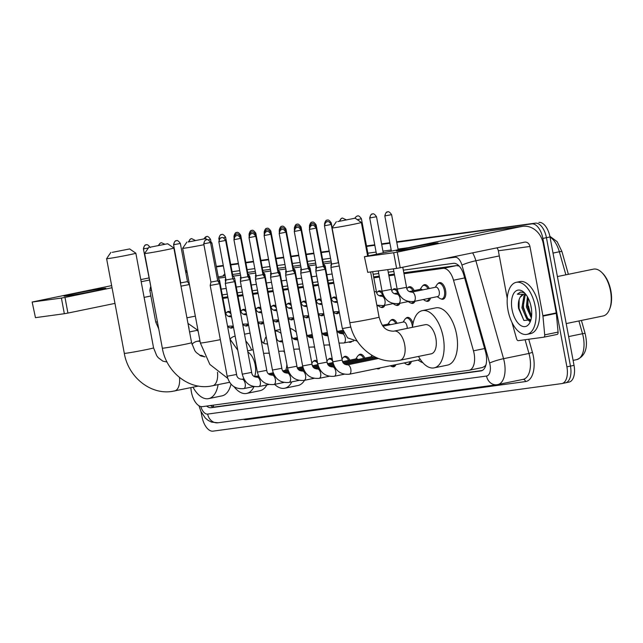 <?xml version="1.0" encoding="UTF-8"?>
<svg xmlns="http://www.w3.org/2000/svg" width="643" height="643" viewBox="0 0 643 643"><rect width="100%" height="100%" fill="white"/><g stroke="black" fill="none" stroke-linecap="round" stroke-linejoin="round"><path stroke-width="0.96" d="M226.714 312.458A8.504 4.388 78.4 0 1 228.281 311.429A8.504 4.388 78.4 0 1 230.652 312.096M241.808 310.4A8.504 4.388 78.4 0 1 243.367 309.371A8.504 4.388 78.4 0 1 245.739 310.039M256.895 308.343A8.504 4.388 78.4 0 1 258.454 307.314A8.504 4.388 78.4 0 1 260.833 307.981M271.981 306.285A8.504 4.388 78.4 0 1 273.54 305.256A8.504 4.388 78.4 0 1 275.919 305.923M287.067 304.227A8.504 4.388 78.4 0 1 288.635 303.199A8.504 4.388 78.4 0 1 291.006 303.866M302.154 302.17A8.504 4.388 78.4 0 1 303.721 301.141A8.504 4.388 78.4 0 1 306.092 301.808M317.248 300.112A8.504 4.388 78.4 0 1 318.807 299.083A8.504 4.388 78.4 0 1 321.187 299.751M332.335 298.055A8.504 4.388 78.4 0 1 333.894 297.026A8.504 4.388 78.4 0 1 336.619 297.974M377.602 291.882A8.504 4.388 78.4 0 1 379.161 290.853A8.504 4.388 78.4 0 1 382.288 292.187M392.688 289.824A8.504 4.388 78.4 0 1 394.247 288.795A8.504 4.388 78.4 0 1 397.374 290.13M407.775 287.767A8.504 4.388 78.4 0 1 409.342 286.738A8.504 4.388 78.4 0 1 414.156 290.588M422.861 285.709A8.504 4.388 78.4 0 1 424.428 284.68A8.504 4.388 78.4 0 1 429.243 288.53M437.955 283.651A8.504 4.388 78.4 0 1 439.515 282.623A8.504 4.388 78.4 0 1 445.583 290.355A8.504 4.388 78.4 0 1 442.939 299.268A8.504 4.388 78.4 0 1 441.098 298.939M390.695 320.495A8.504 4.388 78.4 0 1 392.254 319.467A8.504 4.388 78.4 0 1 397.069 323.325M405.781 318.438A8.504 4.388 78.4 0 1 407.34 317.409A8.504 4.388 78.4 0 1 413.039 323.582M313.254 361.462A8.504 4.388 78.4 0 1 314.813 360.434A8.504 4.388 78.4 0 1 317.192 361.101M328.34 359.405A8.504 4.388 78.4 0 1 329.907 358.376A8.504 4.388 78.4 0 1 332.278 359.043M343.434 357.347A8.504 4.388 78.4 0 1 344.994 356.318A8.504 4.388 78.4 0 1 349.808 360.168M358.521 355.29A8.504 4.388 78.4 0 1 360.08 354.261A8.504 4.388 78.4 0 1 364.894 358.111M190.867 387.633L191.027 389.345A15.938 8.23 -101.6 0 0 191.413 392.085A15.938 8.23 -101.6 0 0 202.513 406.625L468.868 370.304A15.938 8.23 -101.6 0 0 469.149 370.255A15.938 8.23 -101.6 0 0 473.473 350.829L453.516 280.219A15.938 8.23 -101.6 0 0 443.043 268.372L403.997 273.701M485.971 364.822A15.938 8.23 78.4 0 1 484.975 366.108L485.119 366.092A5.313 2.741 -101.6 0 0 485.65 365.907M459.174 266.081L456.442 265.615L403.828 272.793M394.344 274.087L388.742 274.85M379.249 276.144L373.647 276.908M333.701 282.357L328.388 283.081M318.317 284.455L313.294 285.138M303.231 286.513L298.207 287.196M288.144 288.57L283.121 289.254M273.058 290.628L268.035 291.311M257.972 292.686L252.94 293.369M242.877 294.743L237.854 295.426M227.791 296.801L222.767 297.484M484.975 366.108L482.547 367.499L469.149 370.255M394.513 274.995L388.911 275.759M379.418 277.053L373.824 277.816M333.87 283.266L328.557 283.989M318.494 285.363L313.471 286.047M303.4 287.421L298.376 288.104M288.313 289.479L283.29 290.162M273.227 291.536L268.203 292.219M258.14 293.594L253.117 294.277M243.046 295.651L238.023 296.335M227.96 297.709L222.936 298.392M233.417 326.853A8.504 4.388 78.4 0 1 231.705 328.075A8.504 4.388 78.4 0 1 229.864 327.745M248.503 324.795A8.504 4.388 78.4 0 1 246.791 326.017A8.504 4.388 78.4 0 1 244.951 325.688M263.59 322.738A8.504 4.388 78.4 0 1 261.886 323.959A8.504 4.388 78.4 0 1 260.037 323.63M278.676 320.68A8.504 4.388 78.4 0 1 276.972 321.902A8.504 4.388 78.4 0 1 275.132 321.572M293.771 318.623A8.504 4.388 78.4 0 1 292.059 319.844A8.504 4.388 78.4 0 1 290.218 319.515M308.857 316.565A8.504 4.388 78.4 0 1 307.145 317.787A8.504 4.388 78.4 0 1 305.304 317.457M323.943 314.507A8.504 4.388 78.4 0 1 322.239 315.729A8.504 4.388 78.4 0 1 320.391 315.4M339.263 312.088A8.504 4.388 78.4 0 1 337.326 313.671A8.504 4.388 78.4 0 1 335.485 313.342M384.811 305.345A8.504 4.388 78.4 0 1 382.593 307.499A8.504 4.388 78.4 0 1 380.744 307.169M399.898 303.287A8.504 4.388 78.4 0 1 397.679 305.441A8.504 4.388 78.4 0 1 395.839 305.112M414.984 301.229A8.504 4.388 78.4 0 1 412.766 303.383A8.504 4.388 78.4 0 1 410.925 303.054M430.448 298.047A8.504 4.388 78.4 0 1 427.852 301.326A8.504 4.388 78.4 0 1 426.012 300.996M351.922 341.329A8.504 4.388 78.4 0 1 350.419 342.293A8.504 4.388 78.4 0 1 348.651 342.004M380.101 367.892A8.504 4.388 78.4 0 1 378.598 368.857A8.504 4.388 78.4 0 1 376.838 368.568M395.903 364.637A8.504 4.388 78.4 0 1 393.685 366.799A8.504 4.388 78.4 0 1 391.844 366.47M411.375 361.454A8.504 4.388 78.4 0 1 408.771 364.742A8.504 4.388 78.4 0 1 406.931 364.412M422.805 362.66A8.504 4.388 78.4 0 1 422.017 362.355M206.628 406.071A15.938 8.23 -101.6 0 0 211.217 407.702L480.843 370.939A15.938 8.23 -101.6 0 0 481.125 370.89A15.938 8.23 -101.6 0 0 485.449 351.456L463.884 275.18A15.938 8.23 -101.6 0 0 453.419 263.333L403.338 270.164M482.226 370.497L214.786 406.971A15.938 8.23 78.4 0 1 210.454 405.548M396.771 242.29L531.769 223.885A15.938 8.23 78.4 0 1 542.869 238.424L566.901 366.831A15.938 8.23 78.4 0 1 561.942 383.558A15.938 8.23 78.4 0 1 561.66 383.606L213.05 431.148A15.938 8.23 78.4 0 1 201.95 416.6L201.034 411.721M185.53 271.097L186.872 270.92M216.386 266.893L223.37 265.937M230.797 264.924L238.457 263.879M245.883 262.866L253.543 261.822M260.97 260.809L268.629 259.764M276.064 258.751L283.724 257.706M291.15 256.694L298.81 255.649M306.237 254.636L313.897 253.591M321.323 252.578L329.272 251.501M366.59 246.406L374.829 245.288M381.677 244.348L389.915 243.231M186.157 270.807A15.938 8.23 78.4 0 1 186.438 270.735A15.938 8.23 78.4 0 1 186.719 270.687L186.438 270.735A15.938 8.23 78.4 0 1 186.719 270.687L186.438 270.735M531.769 223.885L396.723 242.049L535.33 223.153A15.938 8.23 78.4 0 1 546.437 237.693L570.462 366.1A15.938 8.23 78.4 0 1 565.51 382.818A15.938 8.23 78.4 0 1 565.221 382.866M216.345 266.652L223.322 265.696L216.345 266.652M230.749 264.683L238.408 263.638L230.749 264.683M245.843 262.625L253.503 261.58L245.843 262.625M260.929 260.568L268.589 259.523L260.929 260.568M276.016 258.51L283.676 257.465L276.016 258.51M291.102 256.453L298.762 255.408L291.102 256.453M306.197 254.395L313.848 253.35L306.197 254.395M321.283 252.337L329.232 251.252L321.283 252.337M366.55 246.165L374.781 245.047L366.55 246.165M381.637 244.107L389.875 242.99L381.637 244.107M393.846 271.459L388.243 272.222M378.759 273.516L373.157 274.28M333.211 279.729L327.898 280.452M317.827 281.827L312.803 282.51M302.74 283.885L297.717 284.568M287.654 285.942L282.631 286.625M272.568 288L267.544 288.683M257.473 290.057L252.45 290.74M242.387 292.115L237.363 292.798M227.3 294.173L222.277 294.856M528.538 306.156A21.251 10.979 -101.6 0 0 531.632 315.753M396.675 241.808L535.33 223.153A15.938 8.23 78.4 0 1 546.437 237.693L570.462 366.1A15.938 8.23 78.4 0 1 565.51 382.818L561.942 383.558M538.898 222.414A15.938 8.23 78.4 0 1 549.998 236.962L574.03 365.361A15.938 8.23 78.4 0 1 569.071 382.087L565.51 382.818M216.297 266.411L223.274 265.455M230.708 264.442L238.368 263.397M245.795 262.384L253.455 261.339M260.881 260.327L268.541 259.282M275.968 258.269L283.627 257.224M291.062 256.211L298.722 255.167M306.148 254.154L313.808 253.109M321.235 252.096L329.184 251.011M366.502 245.923L374.74 244.806M381.588 243.866L389.827 242.749M67.105 295.884A21.251 0.635 169.4 0 1 64.075 296.15A21.251 0.635 169.4 0 1 78.695 292.766A21.251 0.635 169.4 0 1 102.751 288.546A21.251 0.635 169.4 0 1 105.798 288.345A21.251 0.635 169.4 0 1 90.124 291.874A21.251 0.635 169.4 0 1 67.105 295.884M148.838 277.961L140.785 279.617M111.641 285.621L32.15 302.025L35.461 317.658L32.15 302.025M61.407 298.063L64.991 297.42L67.925 313.077L64.332 313.72L61.407 298.063L32.536 302.001M187.129 272.27L185.803 272.544M149.24 280.075L141.187 281.73M112.043 287.734L64.991 297.42M64.332 313.72L35.461 317.658M67.925 313.077L114.968 303.392M144.112 297.387L150.864 295.997M112.228 252.361L129.637 248.945L112.228 252.361M135.834 253.181A14.877 0.442 169.4 0 1 135.842 253.189A14.877 0.442 169.4 0 1 125.224 255.617A14.877 0.442 169.4 0 1 108.747 258.494A14.877 0.442 169.4 0 1 106.601 258.663A14.877 0.442 169.4 0 1 106.601 258.655L124.316 353.353A14.877 0.442 -10.6 0 0 126.462 353.184A14.877 0.442 -10.6 0 0 142.939 350.298A14.877 0.442 -10.6 0 0 153.564 347.879L135.842 253.189L129.637 248.945M218.098 384.675A29.216 15.094 78.4 0 1 208.613 398.628A29.216 15.094 78.4 0 1 192.996 387.199M231.014 384.152A29.216 15.094 78.4 0 1 221.98 395.871L208.613 398.628M204.161 356.817A14.877 7.684 -101.6 0 0 199.812 355.418M191.96 344.343A29.216 15.094 78.4 0 1 196.83 341.385A29.216 15.094 78.4 0 1 200.061 341.385M150.245 247.177L167.662 243.761L150.245 247.177M173.851 247.997A14.877 0.442 169.4 0 1 173.859 248.005A14.877 0.442 169.4 0 1 163.242 250.432A14.877 0.442 169.4 0 1 146.765 253.31A14.877 0.442 169.4 0 1 144.619 253.479A14.877 0.442 169.4 0 1 144.627 253.463L162.341 348.168A14.877 0.442 -10.6 0 0 164.487 348A14.877 0.442 -10.6 0 0 180.964 345.114A14.877 0.442 -10.6 0 0 191.582 342.695L173.859 248.005L167.662 243.761M254.001 386.628A29.216 15.094 78.4 0 1 246.639 393.444A29.216 15.094 78.4 0 1 234.148 386.821M266.837 384.916A29.216 15.094 78.4 0 1 260.005 390.687L246.639 393.444M229.977 339.158A29.216 15.094 78.4 0 1 234.856 336.201A29.216 15.094 78.4 0 1 235.153 336.144L234.856 336.201M245.795 341.007A29.216 15.094 78.4 0 1 251.678 350.025M244.525 334.215L248.222 333.452A29.216 15.094 78.4 0 1 250.095 333.291M188.262 241.993L205.68 238.569L188.262 241.993M210.293 241.728L211.877 242.813A14.877 0.442 169.4 0 1 211.885 242.821A14.877 0.442 169.4 0 1 210.671 243.231M203.919 244.718A14.877 0.442 169.4 0 1 184.79 248.126A14.877 0.442 169.4 0 1 182.644 248.294A14.877 0.442 169.4 0 1 182.644 248.278L200.359 342.976A14.877 0.442 -10.6 0 0 202.505 342.815A14.877 0.442 -10.6 0 0 220.34 339.665M285.741 370.215A14.877 7.684 -101.6 0 0 286.85 364.356M291.809 381.878A29.216 15.094 78.4 0 1 284.656 388.251A29.216 15.094 78.4 0 1 274.617 384.369M304.533 380.302A29.216 15.094 78.4 0 1 298.022 385.503L284.656 388.251M284.728 352.999A14.877 7.684 -101.6 0 0 283.86 351.15M263.718 343.282A29.216 15.094 78.4 0 1 266.178 336.538M275.14 330.88A29.216 15.094 78.4 0 1 281.047 333.323M290.154 328.42A29.216 15.094 78.4 0 1 296.302 332.182M337.736 221.61L355.145 218.186L337.736 221.61M355.145 218.186L361.342 222.43A14.877 0.442 169.4 0 1 361.35 222.438A14.877 0.442 169.4 0 1 350.732 224.865A14.877 0.442 169.4 0 1 334.256 227.743A14.877 0.442 169.4 0 1 332.109 227.911A14.877 0.442 169.4 0 1 332.109 227.895L349.824 322.593A14.877 0.442 -10.6 0 0 351.97 322.432A14.877 0.442 -10.6 0 0 368.447 319.547A14.877 0.442 -10.6 0 0 379.073 317.128L370.617 271.949M399.777 360.289A14.877 7.684 -101.6 0 0 400.042 360.241L431.228 353.819A14.877 7.684 -101.6 0 0 435.858 338.21A14.877 7.684 -101.6 0 0 425.232 324.683L394.046 331.105A14.877 7.684 -101.6 0 0 393.91 331.137M412.509 327.303A29.216 15.094 78.4 0 1 422.338 310.633A29.216 15.094 78.4 0 1 443.212 337.213A29.216 15.094 78.4 0 1 434.121 367.868A29.216 15.094 78.4 0 1 418.505 356.439M422.338 310.633L435.705 307.884A29.216 15.094 78.4 0 1 456.578 334.456A29.216 15.094 78.4 0 1 447.488 365.12L434.121 367.868M236.584 374.467L227.18 376.227L210.197 285.452L219.593 283.692L236.584 374.467C236.881 377.377 238.617 378.976 241.784 379.266A4.782 2.468 78.4 0 1 245.2 383.614A4.782 2.468 78.4 0 1 243.777 388.613A4.782 2.468 78.4 0 1 243.713 388.629A4.782 2.468 78.4 0 1 243.625 388.645M203.743 243.769C205.165 237.998 207.054 240.265 206.403 239.759L206.668 239.71A3.456 2.958 -97.8 0 0 206.507 239.743A3.456 2.958 82.2 0 0 204.241 243.729L203.743 243.769L210.912 282.076L217.704 280.806L219.593 283.692M312.313 365.28A4.782 2.468 78.4 0 1 312.82 365.69M311.831 363.174L312.385 362.355A7.965 4.115 78.4 0 1 314.033 361.141A7.965 4.115 78.4 0 1 317.57 363.11M251.67 372.41L242.266 374.17L225.283 283.394L234.679 281.634L251.67 372.41C251.968 375.319 253.704 376.919 256.87 377.208A4.782 2.468 78.4 0 1 260.286 381.556A4.782 2.468 78.4 0 1 258.864 386.556A4.782 2.468 78.4 0 1 258.799 386.572A4.782 2.468 78.4 0 1 258.711 386.588M225.597 281.915L225.259 280.091L232.79 278.749L234.679 281.634M327.408 363.223A4.782 2.468 78.4 0 1 327.906 363.633M326.925 361.117L327.472 360.297A7.965 4.115 78.4 0 1 329.12 359.083A7.965 4.115 78.4 0 1 332.656 361.053M266.757 370.352L257.361 372.112L240.369 281.337L249.773 279.576L266.757 370.352C267.054 373.261 268.79 374.861 271.957 375.15A4.782 2.468 78.4 0 1 275.373 379.499A4.782 2.468 78.4 0 1 273.958 384.498A4.782 2.468 78.4 0 1 273.886 384.514A4.782 2.468 78.4 0 1 273.805 384.53M233.923 239.654C235.338 233.883 237.227 236.15 236.584 235.643L236.849 235.595A3.456 2.958 -97.8 0 0 236.68 235.627A3.456 2.958 82.2 0 0 234.422 239.614L233.923 239.654L241.093 277.961L247.876 276.691L249.773 279.576M342.494 361.165A4.782 2.468 78.4 0 1 342.992 361.575M342.012 359.059L342.558 358.239A7.965 4.115 78.4 0 1 344.206 357.026A7.965 4.115 78.4 0 1 348.619 360.418M281.843 368.294L272.447 370.055L255.456 279.279L264.86 277.519L281.843 368.294C282.148 371.204 283.876 372.803 287.043 373.093A4.782 2.468 78.4 0 1 290.459 377.441A4.782 2.468 78.4 0 1 289.045 382.44A4.782 2.468 78.4 0 1 288.972 382.456A4.782 2.468 78.4 0 1 288.892 382.472M249.01 237.597C250.432 231.826 252.313 234.092 251.67 233.586L251.935 233.538A3.456 2.958 -97.8 0 0 251.767 233.57A3.456 2.958 82.2 0 0 249.508 237.556L249.01 237.597L256.179 275.903L262.971 274.633L264.86 277.519M342.679 361.639L356.375 358.818A4.782 2.468 78.4 0 1 358.079 359.517M355.796 358.939L357.645 356.182A7.965 4.115 78.4 0 1 359.3 354.968A7.965 4.115 78.4 0 1 363.705 358.36M378.237 368.278A7.965 4.115 78.4 0 1 377.602 368.519A7.965 4.115 78.4 0 1 376.919 368.552M277.696 276.008L279.946 275.469L278.057 272.576L271.266 273.846L270.55 277.221L277.696 276.008M343.177 362.588L371.461 356.761A4.782 2.468 78.4 0 1 373.173 357.46M394.529 364.927A7.965 4.115 78.4 0 1 392.688 366.462A7.965 4.115 78.4 0 1 390.687 365.988L390.365 365.779M312.024 364.179L302.62 365.939L285.637 275.164L295.033 273.404L312.024 364.179C312.321 367.089 314.057 368.688 317.224 368.978A4.782 2.468 78.4 0 1 320.64 373.326A4.782 2.468 78.4 0 1 319.217 378.325A4.782 2.468 78.4 0 1 319.153 378.341A4.782 2.468 78.4 0 1 319.065 378.357M279.183 233.481C280.605 227.71 282.494 229.977 281.843 229.471L282.116 229.422A3.456 2.958 -97.8 0 0 281.947 229.455A3.456 2.958 82.2 0 0 279.681 233.441L279.183 233.481L286.352 271.788L293.144 270.518L295.033 273.404M410.097 361.72A7.965 4.115 78.4 0 1 407.775 364.404A7.965 4.115 78.4 0 1 405.781 363.93L404.222 362.925M327.11 362.122L317.714 363.882L300.723 273.106L310.127 271.346L327.11 362.122C327.408 365.031 329.144 366.631 332.31 366.92A4.782 2.468 78.4 0 1 335.726 371.268A4.782 2.468 78.4 0 1 334.304 376.268A4.782 2.468 78.4 0 1 334.239 376.284A4.782 2.468 78.4 0 1 334.151 376.3M294.277 231.424C295.692 225.653 297.58 227.919 296.937 227.413L297.203 227.365A3.456 2.958 -97.8 0 0 297.034 227.397A3.456 2.958 82.2 0 0 294.775 231.384L294.277 231.424L301.446 269.73L308.23 268.461L310.127 271.346M419.887 358.778A4.782 2.468 78.4 0 1 418.657 359.959L349.326 374.226A4.782 2.468 78.4 0 1 349.245 374.242M422.564 362.387A7.965 4.115 78.4 0 1 420.868 361.872L418.079 360.072M332.801 361.824L315.809 271.049L325.213 269.288L342.197 360.064C342.502 362.974 344.23 364.573 347.397 364.862A4.782 2.468 78.4 0 1 350.813 369.211A4.782 2.468 78.4 0 1 349.398 374.21A4.782 2.468 78.4 0 1 349.326 374.226C340.726 374.925 335.22 370.794 332.801 361.824L342.197 360.064M309.363 229.366C310.786 223.595 312.667 225.862 312.024 225.355L312.289 225.307A3.456 2.958 -97.8 0 0 312.12 225.339A3.456 2.958 82.2 0 0 309.862 229.326L309.363 229.366L316.533 267.673L323.325 266.403L325.213 269.288M248.905 278.258L249.773 278.009L261.211 339.126C261.508 342.036 263.244 343.635 266.411 343.933A4.782 2.468 78.4 0 1 267.609 344.214M247.603 275.212L249.773 278.009M240.932 277.133L240.707 279.753M263.992 276.201L264.86 275.951L276.297 337.069C276.603 339.978 278.331 341.578 281.497 341.875A4.782 2.468 78.4 0 1 282.703 342.156M262.69 273.154L264.86 275.951M255.617 278.54L255.793 277.696M279.078 274.143L279.946 273.894L291.392 335.011C291.689 337.921 293.417 339.52 296.592 339.817A4.782 2.468 78.4 0 1 297.789 340.099M350.049 341.714A7.965 4.115 78.4 0 1 349.422 341.955A7.965 4.115 78.4 0 1 348.739 341.988M277.776 271.097L279.946 273.894M270.703 276.482L270.888 275.638M294.164 272.085L295.041 271.836L306.478 332.953C306.775 335.863 308.511 337.462 311.678 337.76A4.782 2.468 78.4 0 1 312.876 338.041M292.87 269.039L295.041 271.836M285.797 274.424L285.974 273.58M309.259 270.028L310.127 269.779L321.564 330.896C321.862 333.805 323.598 335.405 326.765 335.702A4.782 2.468 78.4 0 1 327.962 335.984M307.957 266.982L310.127 269.779M300.884 272.367L301.061 271.523M324.345 267.97L325.213 267.721L336.651 328.838C336.948 331.748 338.684 333.347 341.851 333.645A4.782 2.468 78.4 0 1 345.267 337.993A4.782 2.468 78.4 0 1 343.852 342.992A4.782 2.468 78.4 0 1 343.78 343.008A4.782 2.468 78.4 0 1 343.7 343.024M323.043 264.924L325.213 267.721M382.44 325.286L388.549 324.032A4.782 2.468 78.4 0 1 390.253 324.723M316.38 266.845L316.147 269.465M387.97 324.144L389.819 321.396A7.965 4.115 78.4 0 1 391.466 320.174A7.965 4.115 78.4 0 1 395.879 323.566M383.124 326.194L403.635 321.974A4.782 2.468 78.4 0 1 407.051 326.322A4.782 2.468 78.4 0 1 407.188 328.396M350.861 327.03L342.341 328.541L330.904 267.424L339.231 265.953M403.057 322.087L404.905 319.338A7.965 4.115 78.4 0 1 406.561 318.116A7.965 4.115 78.4 0 1 412.251 325.366A7.965 4.115 78.4 0 1 412.485 327.311M324.45 225.733C325.872 219.962 327.761 222.229 327.11 221.722L327.383 221.674A3.456 2.958 -97.8 0 0 327.215 221.706A3.456 2.958 82.2 0 0 324.948 225.693L324.45 225.733L331.619 264.048L338.411 262.77L338.716 263.244M157.406 321.813L155.735 322.014L149.819 290.379L151.491 290.178M143.397 248.849C144.812 243.078 146.7 245.345 146.057 244.838L146.323 244.79A3.456 2.958 -97.8 0 0 146.154 244.822A3.456 2.958 82.2 0 0 143.895 248.809L143.397 248.849L150.888 286.987M181.004 286.167L189.396 284.511L187.499 281.618L180.715 282.888L180.538 283.692M232.549 326.202A7.965 4.115 78.4 0 1 230.708 327.737A7.965 4.115 78.4 0 1 228.707 327.271L227.614 326.564M225.854 313.334A7.965 4.115 78.4 0 1 227.493 312.128A7.965 4.115 78.4 0 1 231.03 314.106M248.319 323.823A4.782 2.468 78.4 0 1 247.772 324.12A4.782 2.468 78.4 0 1 247.708 324.136A4.782 2.468 78.4 0 1 247.619 324.144A7.965 4.115 78.4 0 1 245.795 325.679A7.965 4.115 78.4 0 1 243.801 325.213L242.708 324.506M240.948 311.276A7.965 4.115 78.4 0 1 242.58 310.071A7.965 4.115 78.4 0 1 246.116 312.048M218.95 280.581L219.568 280.388L225.492 312.024C225.789 314.933 227.518 316.533 230.692 316.822A4.782 2.468 78.4 0 1 231.56 316.927M262.73 322.087A7.965 4.115 78.4 0 1 260.881 323.622A7.965 4.115 78.4 0 1 258.888 323.156L258.132 322.665M256.035 309.219A7.965 4.115 78.4 0 1 257.674 308.013A7.965 4.115 78.4 0 1 261.211 309.99M232.822 278.797L234.655 278.331L240.578 309.966C240.876 312.876 242.612 314.475 245.779 314.765A4.782 2.468 78.4 0 1 246.647 314.869M278.499 319.708A4.782 2.468 78.4 0 1 277.953 320.005A4.782 2.468 78.4 0 1 277.88 320.021A4.782 2.468 78.4 0 1 277.8 320.029A7.965 4.115 78.4 0 1 275.976 321.564A7.965 4.115 78.4 0 1 273.974 321.098L273.219 320.608M232.203 275.614L232.766 275.445L234.655 278.331M271.121 307.161A7.965 4.115 78.4 0 1 272.761 305.955A7.965 4.115 78.4 0 1 276.297 307.933M248.809 276.538L249.749 276.281L247.571 273.484M293.586 317.65A4.782 2.468 78.4 0 1 293.039 317.947A4.782 2.468 78.4 0 1 292.967 317.964A4.782 2.468 78.4 0 1 292.886 317.972A7.965 4.115 78.4 0 1 291.062 319.507A7.965 4.115 78.4 0 1 289.061 319.041L288.305 318.55M240.53 279.022L240.747 278.017M286.207 305.103A7.965 4.115 78.4 0 1 287.847 303.898A7.965 4.115 78.4 0 1 291.383 305.875M263.903 274.481L264.836 274.215L262.666 271.426M307.997 315.914A7.965 4.115 78.4 0 1 306.148 317.449A7.965 4.115 78.4 0 1 304.155 316.983L303.4 316.493M255.617 276.964L255.834 275.96M301.302 303.046A7.965 4.115 78.4 0 1 302.933 301.84A7.965 4.115 78.4 0 1 306.47 303.817M278.99 272.423L279.922 272.158L285.838 303.793C286.143 306.703 287.871 308.302 291.046 308.592A4.782 2.468 78.4 0 1 291.914 308.696M323.767 313.535A4.782 2.468 78.4 0 1 323.212 313.832A4.782 2.468 78.4 0 1 323.148 313.848A4.782 2.468 78.4 0 1 323.059 313.856A7.965 4.115 78.4 0 1 321.235 315.391A7.965 4.115 78.4 0 1 319.241 314.925L318.486 314.435M277.752 269.369L279.922 272.158M270.711 274.907L270.92 273.902M316.388 300.988A7.965 4.115 78.4 0 1 318.028 299.783A7.965 4.115 78.4 0 1 321.556 301.76M294.076 270.365L295.008 270.1L300.932 301.736C301.229 304.645 302.966 306.245 306.132 306.534A4.782 2.468 78.4 0 1 307 306.639M338.17 311.799A7.965 4.115 78.4 0 1 336.329 313.334A7.965 4.115 78.4 0 1 334.328 312.868L333.572 312.377M292.838 267.311L295.008 270.1M285.797 272.849L286.006 271.844M331.475 298.931A7.965 4.115 78.4 0 1 333.114 297.725A7.965 4.115 78.4 0 1 337.061 300.305M309.162 268.308L310.095 268.043L316.018 299.678C316.316 302.588 318.052 304.187 321.219 304.477A4.782 2.468 78.4 0 1 322.087 304.581M307.925 265.254L310.095 268.043M300.884 270.791L301.101 269.787M324.257 266.25L325.189 265.985L331.105 297.621C331.402 300.53 333.138 302.13 336.305 302.419A4.782 2.468 78.4 0 1 337.503 302.7M323.019 263.196L325.189 265.985M315.97 268.734L316.187 267.729M381.508 296.262A4.782 2.468 78.4 0 1 381.572 296.246A4.782 2.468 78.4 0 1 384.988 300.594A4.782 2.468 78.4 0 1 383.566 305.602A4.782 2.468 78.4 0 1 383.501 305.618A4.782 2.468 78.4 0 1 383.413 305.626A7.965 4.115 78.4 0 1 381.588 307.161A7.965 4.115 78.4 0 1 379.595 306.695L378.036 305.69M331.065 266.676L331.274 265.672M376.742 292.758A7.965 4.115 78.4 0 1 378.373 291.552A7.965 4.115 78.4 0 1 382.786 294.952M398.523 303.568A7.965 4.115 78.4 0 1 396.683 305.103A7.965 4.115 78.4 0 1 394.681 304.637L393.122 303.633M391.828 290.7A7.965 4.115 78.4 0 1 393.468 289.495A7.965 4.115 78.4 0 1 397.872 292.895M411.681 292.147A4.782 2.468 78.4 0 1 411.745 292.131A4.782 2.468 78.4 0 1 415.161 296.479A4.782 2.468 78.4 0 1 413.746 301.487A4.782 2.468 78.4 0 1 413.674 301.503A4.782 2.468 78.4 0 1 413.594 301.511A7.965 4.115 78.4 0 1 411.769 303.046A7.965 4.115 78.4 0 1 409.768 302.58L408.217 301.575M406.915 288.643A7.965 4.115 78.4 0 1 408.554 287.437A7.965 4.115 78.4 0 1 412.959 290.837M429.178 298.304A7.965 4.115 78.4 0 1 426.856 300.988A7.965 4.115 78.4 0 1 424.854 300.522L423.303 299.517M409.229 291.601L420.723 289.237A4.782 2.468 78.4 0 1 422.427 289.937M420.144 289.358L421.993 286.601A7.965 4.115 78.4 0 1 423.641 285.379A7.965 4.115 78.4 0 1 428.045 288.779M406.545 287.333C406.85 290.242 408.578 291.842 411.745 292.131L435.809 287.18A4.782 2.468 78.4 0 1 439.225 291.528A4.782 2.468 78.4 0 1 437.738 296.544L413.674 301.503C405.074 302.194 399.568 298.063 397.149 289.093L406.545 287.333L402.783 267.231M435.231 287.3L437.079 284.544A7.965 4.115 78.4 0 1 438.727 283.322A7.965 4.115 78.4 0 1 444.426 290.572A7.965 4.115 78.4 0 1 441.942 298.931A7.965 4.115 78.4 0 1 439.949 298.465L437.16 296.664M399.375 250.569A21.251 0.635 169.4 0 1 396.345 250.842A21.251 0.635 169.4 0 1 410.965 247.451A21.251 0.635 169.4 0 1 435.022 243.231A21.251 0.635 169.4 0 1 438.068 243.03A21.251 0.635 169.4 0 1 422.395 246.558A21.251 0.635 169.4 0 1 399.375 250.569M542.949 316.123A2.652 1.374 -101.6 0 0 542.885 315.665L556.251 312.916A2.652 1.374 78.4 0 1 556.316 313.374L542.949 316.123L544.709 334.85A2.652 1.374 -101.6 0 1 543.817 337.181A2.652 1.374 -101.6 0 1 543.769 337.189L518.306 340.661A2.652 1.374 -101.6 0 1 516.562 338.692L511.949 322.368M556.251 312.916L543.303 243.721A21.251 18.189 82.2 0 0 522.606 226.336A21.251 18.189 82.2 0 0 521.569 226.513L397.261 252.104L400.195 267.761L524.503 242.17A5.313 4.549 -97.8 0 1 524.76 242.13A5.313 4.549 -97.8 0 1 529.936 246.47L542.885 315.665M556.316 313.374L558.076 332.101A2.652 1.374 78.4 0 1 557.184 334.432A2.652 1.374 78.4 0 1 557.135 334.44L543.865 337.173M522.606 226.336L491.019 230.644A21.251 18.189 82.2 0 0 489.982 230.821L364.42 256.718L367.732 272.343L364.42 256.718M400.195 267.761L396.602 268.404L393.669 252.747L364.806 256.686M393.669 252.747L397.261 252.104M396.602 268.404L367.732 272.343M496.886 247.86A5.313 4.549 -97.8 0 1 498.341 250.778L507.247 298.36M557.409 276.562L593.425 269.152A23.904 12.346 78.4 0 1 601.695 272.391L602.435 273.098A22.843 11.799 78.4 0 1 610.85 290.789A22.843 11.799 78.4 0 1 609.781 308.793L609.387 309.741A23.904 12.346 78.4 0 1 603.07 315.978L566.21 323.574M601.695 272.391A23.904 12.346 78.4 0 1 610.504 290.893A23.904 12.346 78.4 0 1 609.387 309.741M535.233 306.486A26.564 13.72 78.4 0 1 526.971 334.36A26.564 13.72 78.4 0 1 507.994 310.199A26.564 13.72 78.4 0 1 516.257 282.325A26.564 13.72 78.4 0 1 535.233 306.486M516.257 282.325L519.817 281.594A26.564 13.72 78.4 0 1 538.794 305.755A26.564 13.72 78.4 0 1 530.531 333.629L526.971 334.36M525.202 293.602L523.37 292.469L520.396 292.099L517.326 294.189L525.829 294.365M523.579 294.381L520.195 297.203A13.278 6.864 78.4 0 1 523.386 294.414A13.278 6.864 78.4 0 1 526.239 294.92M520.195 297.203C518.531 300.08 517.977 303.842 518.555 308.479L523.932 320.487L530.917 319.852M512.077 309.645A18.591 9.605 78.4 0 1 514.183 292.734A18.591 9.605 78.4 0 1 524.294 292.653A18.591 9.605 78.4 0 1 531.142 307.041A18.591 9.605 78.4 0 1 530.274 321.701A18.591 9.605 78.4 0 1 520.605 325.398A18.591 9.605 78.4 0 1 512.077 309.645M525.853 294.727L525.058 295.659L523.024 307.579L527.799 318.566L530.805 319.949M525.259 294.51L523.941 295.893L521.907 307.812L526.689 318.799L530.869 319.925M528.04 297.846L527.477 306.663L531.512 316.886M527.421 296.728L526.368 306.888L531.327 318.044M530.716 305.055L531.496 309.315M527.702 319.563L529.551 321.347M528.016 297.918L527.951 306.462L531.52 316.854M523.563 298.834L523.498 307.378L527.139 317.899M528.787 320.053L529.896 321.066M519.15 299.509L519.046 308.294L523.82 320.383M520.549 292.067L517.326 294.189M213.082 405.186A15.938 13.64 82.2 0 0 213.725 406.987M457.712 264.731A15.938 13.64 82.2 0 0 457.816 265.647M485.119 366.092A15.938 13.64 82.2 0 0 485.28 366.872M456.442 265.615L443.043 268.372M464.664 277.921L453.516 280.219M484.621 348.538L473.473 350.829M214.786 406.971L211.217 407.702M200.785 406.529A10.626 5.49 -101.6 0 0 207.665 414.076L486.55 376.042A10.626 5.49 -101.6 0 0 490.046 364.862A10.626 5.49 -101.6 0 0 489.62 363.062L461.939 265.133A10.626 5.49 -101.6 0 0 454.963 257.24L444.176 258.711M198.992 405.757L200.817 411.247L205.286 417.998L208.083 420.345L211.579 422.105L218.009 422.772A10.626 9.09 -97.8 0 1 207.665 414.076M472.621 252.852A21.251 10.979 78.4 0 1 475.876 260.753L503.557 358.681A21.251 10.979 78.4 0 1 504.401 362.282A21.251 10.979 78.4 0 1 497.795 384.586A21.251 10.979 78.4 0 1 497.417 384.651A10.626 9.09 -97.8 0 1 496.894 384.739A10.626 9.09 -97.8 0 1 486.55 376.042M522.815 379.418A21.251 10.979 -101.6 0 0 523.193 379.354A21.251 10.979 -101.6 0 0 529.8 357.058A21.251 10.979 -101.6 0 0 528.956 353.457L503.557 358.681A10.626 1.27 164.2 0 0 489.62 363.062M528.731 339.239L532.436 352.356A23.904 12.346 78.4 0 1 525.532 381.572L246.639 419.606A2.652 2.275 82.2 0 0 246.414 418.898M246.639 419.606A23.904 12.346 78.4 0 1 243.496 419.292M222.984 276.024A23.904 12.346 78.4 0 1 224.849 273.87M232.067 271.716L239.726 270.671M247.153 269.658L254.813 268.613M262.24 267.601L269.899 266.556M277.334 265.543L284.994 264.498M292.42 263.485L300.08 262.44M307.507 261.428L315.166 260.383M322.593 259.37L330.542 258.285M367.86 253.197L376.099 252.072M382.947 251.14L391.185 250.014M398.041 249.082L407.686 247.764M566.901 366.831L574.03 365.361M542.869 238.424L549.998 236.962M225.171 275.574L218.282 276.996L225.171 275.59M461.939 265.133A10.626 1.27 164.2 0 1 475.876 260.753L499.306 255.93M532.436 352.356L528.956 353.457L525.082 339.737M218.499 278.162L225.476 277.205M233.224 276.152L240.562 275.148M248.319 274.095L255.649 273.09M263.405 272.037L270.743 271.033M278.491 269.98L285.83 268.975M293.578 267.922L300.916 266.917M308.672 265.864L316.002 264.86M323.759 263.807L331.386 262.762M331.065 261.042L323.116 262.127M315.681 263.14L308.021 264.185M300.594 265.197L292.935 266.242M285.508 267.255L277.848 268.3M270.422 269.313L262.762 270.357M255.327 271.37L247.668 272.415M240.241 273.428L232.581 274.473M332.134 273.99L326.821 274.714M316.758 276.088L311.734 276.771M301.663 278.146L296.64 278.829M286.577 280.203L281.554 280.887M271.491 282.261L266.467 282.944M256.404 284.319L251.381 285.002M241.31 286.376L236.286 287.059M226.223 288.434L221.2 289.117M525.532 381.572A2.652 2.275 82.2 0 0 523.032 379.386M454.963 257.24A10.626 9.09 -97.8 0 1 454.842 256.509M481.406 370.818L480.843 370.939M549.861 236.278L557.159 241.68L561.95 251.598A5.313 0.635 164.2 0 0 559.354 251.767A21.251 10.979 -101.6 0 0 550.022 237.098M581.417 320.439L585.122 333.548A5.313 0.635 164.2 0 0 582.518 333.717L578.909 320.953M565.872 274.826L559.354 251.767L553.012 253.077M576.377 359.686A21.251 10.979 -101.6 0 0 576.755 359.622A21.251 10.979 -101.6 0 0 582.518 333.717L568.645 336.578M185.755 272.27L187.097 272.093L185.755 272.31M174.269 391.04A14.877 7.684 -101.6 0 0 174.534 391A14.877 7.684 -101.6 0 0 179.469 377.441M212.294 385.856A14.877 7.684 -101.6 0 0 212.552 385.808A14.877 7.684 -101.6 0 0 217.487 372.249M254.548 376.637A14.877 7.684 -101.6 0 0 255.199 365.015A14.877 7.684 -101.6 0 0 247.868 352.099M349.824 322.593C353.61 345.838 375.48 364.155 397.503 360.675L400.042 360.241A14.877 7.684 -101.6 0 0 404.672 344.632A14.877 7.684 -101.6 0 0 394.304 331.057A14.877 7.684 -101.6 0 0 394.046 331.105L393.476 331.201C384.136 330.92 381.596 325.286 379.073 317.128M204.241 243.729L210.534 242.499L217.704 280.806M241.712 379.282A4.782 2.468 78.4 0 1 241.784 379.266L243.874 378.84M219.327 241.672A3.456 2.958 82.2 0 1 221.594 237.685A3.456 2.958 -97.8 0 1 221.763 237.653L221.497 237.701C222.14 238.207 220.252 235.941 218.829 241.712L225.621 240.442L232.79 278.749M256.806 377.224A4.782 2.468 78.4 0 1 256.87 377.208L258.96 376.782M234.422 239.614L240.707 238.384L247.876 276.691M271.893 375.166A4.782 2.468 78.4 0 1 271.957 375.15L274.047 374.724M249.508 237.556L255.801 236.327L262.971 274.633M286.979 373.109A4.782 2.468 78.4 0 1 287.043 373.093L289.141 372.667M264.594 235.499A3.456 2.958 82.2 0 1 266.853 231.512A3.456 2.958 -97.8 0 1 267.022 231.48L266.757 231.528C267.408 232.035 265.519 229.768 264.096 235.539L270.888 234.269L278.057 272.576M302.065 371.051A4.782 2.468 78.4 0 1 302.138 371.035A4.782 2.468 78.4 0 1 305.554 375.383A4.782 2.468 78.4 0 1 304.131 380.383A4.782 2.468 78.4 0 1 304.067 380.399C295.467 381.098 289.953 376.967 287.534 367.997L296.937 366.237L279.946 275.469M314.065 378.341L304.067 380.399A4.782 2.468 78.4 0 1 303.978 380.415M279.681 233.441L285.974 232.211L293.144 270.518M317.16 368.994A4.782 2.468 78.4 0 1 317.224 368.978L319.314 368.552M294.775 231.384L301.061 230.154L308.23 268.461M332.246 366.936A4.782 2.468 78.4 0 1 332.31 366.92L334.4 366.494M309.862 229.326L316.147 228.096L323.325 266.403M347.333 364.878A4.782 2.468 78.4 0 1 347.397 364.862L378.454 358.472M234.349 237.243A3.456 2.958 82.2 0 1 236.68 234.052A3.456 2.958 -97.8 0 1 236.849 234.02L236.584 234.068C237.227 234.574 235.346 232.308 233.923 238.079L233.988 238.087M269.208 352.734A4.782 2.468 78.4 0 1 268.404 353.28A4.782 2.468 78.4 0 1 268.34 353.296A4.782 2.468 78.4 0 1 268.252 353.312M240.104 236.978L240.715 236.809L247.885 275.124M266.347 343.949A4.782 2.468 78.4 0 1 266.411 343.933L267.512 343.7M249.444 235.185A3.456 2.958 82.2 0 1 251.767 231.994A3.456 2.958 -97.8 0 1 251.935 231.962L251.67 232.01C252.321 232.517 250.432 230.25 249.01 236.021L249.074 236.029M284.294 350.676A4.782 2.468 78.4 0 1 283.499 351.223A4.782 2.468 78.4 0 1 283.426 351.239A4.782 2.468 78.4 0 1 283.346 351.255M255.191 234.92L255.801 234.751L262.971 273.066M281.433 341.891A4.782 2.468 78.4 0 1 281.497 341.875L282.607 341.642M264.53 233.128A3.456 2.958 82.2 0 1 266.861 229.937A3.456 2.958 -97.8 0 1 267.03 229.905L266.757 229.953C267.408 230.459 265.519 228.193 264.096 233.964L264.169 233.972M299.381 348.619A4.782 2.468 78.4 0 1 298.585 349.165A4.782 2.468 78.4 0 1 298.521 349.181A4.782 2.468 78.4 0 1 298.432 349.197M270.285 232.862L270.888 232.694L278.057 271.008M296.519 339.834A4.782 2.468 78.4 0 1 296.592 339.817L297.693 339.584M279.617 231.07A3.456 2.958 82.2 0 1 281.947 227.879A3.456 2.958 -97.8 0 1 282.116 227.847L281.851 227.895C282.494 228.402 280.605 226.135 279.191 231.906L279.255 231.914M314.467 346.561A4.782 2.468 78.4 0 1 313.671 347.107A4.782 2.468 78.4 0 1 313.607 347.124A4.782 2.468 78.4 0 1 313.519 347.14M285.371 230.805L285.974 230.636L293.144 268.951M311.614 337.776A4.782 2.468 78.4 0 1 311.678 337.76L312.779 337.527M294.703 229.012A3.456 2.958 82.2 0 1 297.034 225.822A3.456 2.958 -97.8 0 1 297.203 225.789L296.937 225.838C297.58 226.344 295.7 224.077 294.277 229.848L294.341 229.856M329.562 344.503A4.782 2.468 78.4 0 1 328.758 345.05A4.782 2.468 78.4 0 1 328.694 345.066A4.782 2.468 78.4 0 1 328.605 345.082M300.458 228.747L301.061 228.578L308.238 266.893M326.7 335.718A4.782 2.468 78.4 0 1 326.765 335.702L327.866 335.469M309.797 226.955A3.456 2.958 82.2 0 1 312.12 223.764A3.456 2.958 -97.8 0 1 312.289 223.732L312.024 223.78C312.675 224.286 310.786 222.02 309.363 227.791L309.428 227.799M315.544 226.69L316.155 226.521L323.325 264.836M341.787 333.661A4.782 2.468 78.4 0 1 341.851 333.645L343.941 333.211M324.948 225.693L331.241 224.463L338.411 262.77M143.895 248.809L148.364 248.013M159.022 245.096A3.456 2.958 82.2 0 1 161.24 242.765A3.456 2.958 -97.8 0 1 161.409 242.732L160.372 243.046L158.564 245.176M188.439 325.88A4.782 2.468 78.4 0 1 188.841 327.343A4.782 2.468 78.4 0 1 188.994 328.846M174.068 244.694A3.456 2.958 82.2 0 1 176.335 240.707A3.456 2.958 -97.8 0 1 176.495 240.675L176.23 240.723C176.881 241.229 174.992 238.963 173.57 244.734L180.362 243.464L187.499 281.618M186.92 317.795L195.311 316.139L189.396 284.511M189.106 241.495A3.456 2.958 82.2 0 1 191.421 238.649A3.456 2.958 -97.8 0 1 191.59 238.617L190.553 238.931L188.632 241.599M204.353 238.682A3.456 2.958 82.2 0 1 206.507 236.592A3.456 2.958 -97.8 0 1 206.676 236.56L203.919 238.746M233.232 325.88A4.782 2.468 78.4 0 1 232.686 326.178A4.782 2.468 78.4 0 1 232.621 326.194A4.782 2.468 78.4 0 1 232.533 326.202M224.929 312.201L225.492 312.024M208.276 239.871L210.534 239.349L211.081 242.266M230.62 316.838A4.782 2.468 78.4 0 1 230.692 316.822L231.504 316.653M219.335 238.521A3.456 2.958 82.2 0 1 221.594 234.534A3.456 2.958 -97.8 0 1 221.763 234.502L221.497 234.55C222.14 235.057 220.26 232.79 218.837 238.561L220.019 238.424M240.016 310.143L240.578 309.966M223.362 237.814L225.629 237.291L232.766 275.445M245.706 314.781A4.782 2.468 78.4 0 1 245.779 314.765L246.599 314.596M234.357 235.668A3.456 2.958 82.2 0 1 236.68 232.477A3.456 2.958 -97.8 0 1 236.849 232.444L236.584 232.493C237.235 232.999 235.346 230.733 233.923 236.503L233.988 236.511M263.413 321.765A4.782 2.468 78.4 0 1 262.858 322.063A4.782 2.468 78.4 0 1 262.794 322.079A4.782 2.468 78.4 0 1 262.706 322.087M255.392 308.013L249.749 276.281M240.104 235.41L240.715 235.234L247.852 273.388M260.801 312.723A4.782 2.468 78.4 0 1 260.865 312.707A4.782 2.468 78.4 0 1 261.733 312.811M249.444 233.61A3.456 2.958 82.2 0 1 251.775 230.419A3.456 2.958 -97.8 0 1 251.943 230.387L251.67 230.435C252.321 230.941 250.432 228.675 249.01 234.446L249.082 234.454M270.478 305.955L264.836 274.223M255.199 233.353L255.801 233.176L262.939 271.33M275.887 310.665A4.782 2.468 78.4 0 1 275.951 310.649A4.782 2.468 78.4 0 1 276.82 310.754M264.53 231.552A3.456 2.958 82.2 0 1 266.861 228.361A3.456 2.958 -97.8 0 1 267.03 228.329L266.765 228.378C267.408 228.884 265.519 226.617 264.104 232.388L264.169 232.396M270.285 231.295L270.888 231.118L278.033 269.272M290.974 308.608A4.782 2.468 78.4 0 1 291.046 308.592L291.858 308.423M279.617 229.495A3.456 2.958 82.2 0 1 281.947 226.304A3.456 2.958 -97.8 0 1 282.116 226.272L281.851 226.32C282.494 226.826 280.613 224.56 279.191 230.331L279.255 230.339M308.672 315.592A4.782 2.468 78.4 0 1 308.126 315.89A4.782 2.468 78.4 0 1 308.061 315.906A4.782 2.468 78.4 0 1 307.973 315.914M285.371 229.238L285.974 229.061L293.12 267.215M306.06 306.55A4.782 2.468 78.4 0 1 306.132 306.534L306.952 306.365M294.711 227.437A3.456 2.958 82.2 0 1 297.034 224.246A3.456 2.958 -97.8 0 1 297.203 224.214L296.937 224.262C297.588 224.769 295.7 222.502 294.277 228.273L294.341 228.281M300.458 227.18L301.069 227.003L308.206 265.157M321.154 304.493A4.782 2.468 78.4 0 1 321.219 304.477L322.039 304.308M309.797 225.38A3.456 2.958 82.2 0 1 312.128 222.189A3.456 2.958 -97.8 0 1 312.297 222.156L312.024 222.205C312.675 222.711 310.786 220.445 309.363 226.215L309.436 226.223M339.102 311.228A4.782 2.468 78.4 0 1 338.306 311.775A4.782 2.468 78.4 0 1 338.234 311.791A4.782 2.468 78.4 0 1 338.154 311.799M315.552 225.122L316.155 224.946L323.292 263.1M336.241 302.435A4.782 2.468 78.4 0 1 336.305 302.419L337.414 302.194M324.884 223.322A3.456 2.958 82.2 0 1 327.215 220.131A3.456 2.958 -97.8 0 1 327.383 220.099L327.118 220.147C327.761 220.653 325.872 218.387 324.458 224.158L324.522 224.166M330.639 223.065L331.241 222.888L332.166 227.823M340.01 220.798A3.456 2.958 82.2 0 1 342.301 218.073A3.456 2.958 -97.8 0 1 342.47 218.041L341.433 218.355L339.528 220.903M355.201 218.226A3.456 2.958 82.2 0 1 357.387 216.016A3.456 2.958 -97.8 0 1 357.556 215.984L356.519 216.297L354.799 218.186M374.355 291.946L376.372 291.448L372.667 271.676M357.283 219.649L361.422 218.773L368.359 255.858M370.215 217.945A3.456 2.958 82.2 0 1 372.482 213.958A3.456 2.958 -97.8 0 1 372.651 213.926L372.377 213.974C373.028 214.481 371.14 212.214 369.717 217.985L376.509 216.715L383.26 252.795M396.594 294.205A4.782 2.468 78.4 0 1 396.659 294.189A4.782 2.468 78.4 0 1 400.075 298.537A4.782 2.468 78.4 0 1 398.652 303.544A4.782 2.468 78.4 0 1 398.588 303.56C389.988 304.252 384.482 300.12 382.063 291.15L391.458 289.39L387.761 269.618M408.586 301.495L398.588 303.56A4.782 2.468 78.4 0 1 398.507 303.568M385.31 215.887A3.456 2.958 82.2 0 1 387.568 211.901A3.456 2.958 -97.8 0 1 387.737 211.869L387.472 211.917C388.115 212.423 386.226 210.157 384.811 215.927L391.595 214.658L398.162 249.725M521.569 226.513L489.982 230.821M529.936 246.47L498.341 250.778M544.709 334.85L558.076 332.101M218.009 422.772L496.894 384.739L523.193 379.354M561.95 251.598L568.372 274.312M585.122 333.548C588.337 347.292 585.548 355.981 576.755 359.622L573.098 360.377M198.47 386.065L171.994 391.434C149.972 394.906 128.102 376.589 124.316 353.353M196.83 341.385L199.941 340.75M167.043 362.025L162.88 361.157L158.291 357.733L156.763 355.796L153.564 347.879M110.845 252.458L106.601 258.655M229.607 382.304L210.012 386.25C187.997 389.722 166.119 371.405 162.341 348.168M205.069 356.841L200.897 355.973L196.308 352.549L194.789 350.604L191.582 342.695M148.871 247.274L144.627 253.463M227.726 378.349L209.843 364.412L200.359 342.976M205.68 238.569L207.303 239.686M219.504 283.563L211.885 242.821M275.083 330.558L280.324 329.481M237.789 350.202L229.961 339.11M253.165 349.72L247.635 350.861M186.888 242.089L182.644 248.278M367.635 256.01L361.35 222.438M336.353 221.706L332.109 227.895M227.18 376.227C229.599 385.197 235.113 389.328 243.713 388.629L253.712 386.572M302.789 366.711L297.412 367.812M287.96 369.757L282.824 370.818M273.203 372.795L268.428 373.784M258.502 375.825L254.347 376.677M314.033 361.141L316.42 360.643M210.912 282.076L210.197 285.452M210.534 242.499C207.183 237.669 206.258 240.394 206.668 239.71M242.266 374.17C244.686 383.14 250.199 387.271 258.799 386.572L268.798 384.514M317.875 364.645L312.506 365.754M303.054 367.7L297.91 368.76M288.289 370.738L283.515 371.726M273.588 373.768L269.433 374.62M329.12 359.083L331.507 358.585M218.829 241.712L226.006 280.018L225.283 283.394M225.621 240.442C222.277 235.611 221.353 238.336 221.763 237.653M257.361 372.112C259.78 381.082 265.286 385.213 273.886 384.514L283.885 382.456M332.961 362.588L327.592 363.697M318.14 365.642L312.996 366.703M303.375 368.68L298.609 369.669M288.683 371.71L284.527 372.562M344.206 357.026L346.593 356.527M241.093 277.961L240.369 281.337M240.707 238.384C237.363 233.554 236.439 236.278 236.849 235.595M272.447 370.055C274.866 379.024 280.372 383.156 288.972 382.456L298.971 380.399M333.227 363.584L328.091 364.645M318.47 366.623L313.696 367.611M303.769 369.653L299.614 370.505M359.3 354.968L361.688 354.47M256.179 275.903L255.456 279.279M255.801 236.327C252.45 231.496 251.526 234.221 251.935 233.538M377.602 368.519L379.989 368.029M296.937 366.237C297.235 369.146 298.971 370.746 302.138 371.035L304.227 370.609M333.556 364.565L328.782 365.554M318.856 367.595L314.7 368.447M370.882 356.881L371.927 355.322M287.534 367.997L270.55 277.221M264.096 235.539L271.266 273.846M270.888 234.269C267.536 229.438 266.612 232.163 267.022 231.48M302.62 365.939C305.039 374.909 310.553 379.04 319.153 378.341L329.152 376.284M392.688 366.462L395.075 365.971M375.15 357.05L343.868 363.496M333.942 365.537L329.787 366.389M286.352 271.788L285.637 275.164M285.974 232.211C282.631 227.381 281.698 230.106 282.116 229.422M317.714 363.882C320.134 372.852 325.639 376.983 334.239 376.284L344.238 374.226M407.775 364.404L410.162 363.914M376.734 357.773L344.881 364.332M301.446 269.73L300.723 273.106M301.061 230.154C297.717 225.323 296.793 228.048 297.203 227.365M316.533 267.673L315.809 271.049M316.147 228.096C312.803 223.266 311.879 225.99 312.289 225.307M263.582 353.361L269.272 353.103M312.217 334.497L307.45 335.477M297.315 337.567L293.063 338.443M282.414 340.637L278.982 341.345M240.53 280.597L240.369 279.769M240.715 236.809C237.363 231.978 236.439 234.703 236.849 234.02M278.668 351.303L284.367 351.046M327.303 332.439L322.545 333.42M312.402 335.509L308.15 336.385M297.5 338.58L294.068 339.287M256.027 275.075L255.464 277.704M255.801 234.751C252.45 229.921 251.526 232.645 251.935 231.962M293.755 349.245L299.453 348.988M349.422 341.955L351.809 341.465M342.767 330.309L337.631 331.362M327.488 333.452L323.236 334.328M312.594 336.522L309.154 337.229M271.113 273.018L270.55 275.646M270.888 232.694C267.544 227.863 266.612 230.588 267.03 229.905M308.841 347.188L314.54 346.931M343.097 331.29L338.322 332.27M327.681 334.464L324.241 335.172M286.199 270.96L285.637 273.588M285.974 230.636C282.631 225.806 281.706 228.53 282.116 227.847M323.927 345.13L329.626 344.873M343.491 332.254L339.327 333.114M301.286 268.903L300.723 271.531M301.061 228.578C297.717 223.748 296.793 226.473 297.203 225.789M339.022 343.073L343.78 343.008L353.779 340.951M315.97 270.309L315.817 269.481M391.466 320.174L393.854 319.684M316.155 226.521C312.803 221.69 311.879 224.415 312.289 223.732M342.341 328.541L347.59 337.864L357.275 341.176M331.619 264.04L330.904 267.416M406.561 318.116L408.948 317.626M331.241 224.463C327.898 219.633 326.966 222.357 327.383 221.674M155.735 322.014L158.741 328.919M196.975 330.381L198.14 331.137M150.534 287.003L149.819 290.379M150.181 247.579C146.837 242.757 145.913 245.481 146.323 244.79M197.353 330.301L189.564 331.909M164.664 244.115L161.409 242.732M187.973 323.389L198.012 330.422M230.708 327.737L233.096 327.247M195.311 316.139L195.448 316.742M227.493 312.128L229.881 311.638M173.57 244.734L180.715 282.888M180.362 243.464C177.01 238.641 176.086 241.366 176.495 240.675M245.795 325.679L248.182 325.189M231.319 315.649L228.169 316.292M242.58 310.071L244.967 309.58M195.03 240.289L191.59 238.617M227.55 326.194L233.264 326.057M218.652 278.99L219.568 280.388M260.881 323.622L263.276 323.132M246.406 313.591L243.255 314.234M257.674 308.013L260.061 307.523M210.534 239.349C207.191 234.526 206.266 237.251 206.676 236.56M242.636 324.136L248.359 324M275.976 321.564L278.363 321.074M261.492 311.534L258.341 312.176M225.661 278.194L225.259 280.091M272.761 305.955L275.148 305.465M218.837 238.561L219.054 239.718M225.629 237.291C222.277 232.469 221.353 235.193 221.763 234.502M258.028 322.135L263.445 321.942M291.062 319.507L293.449 319.016M255.665 307.909C255.962 310.818 257.698 312.418 260.865 312.707L261.685 312.538M276.586 309.476L273.428 310.119M240.747 276.136L240.345 278.033M287.847 303.898L290.234 303.408M240.715 235.234C237.363 230.411 236.439 233.136 236.849 232.444M273.122 320.077L278.532 319.884M306.148 317.449L308.536 316.959M270.751 305.851C271.049 308.761 272.785 310.36 275.951 310.649L276.771 310.481M291.673 307.418L288.522 308.061M255.842 274.079L255.432 275.976M302.933 301.84L305.321 301.35M255.801 233.176C252.458 228.353 251.526 231.078 251.943 230.387M288.209 318.02L293.618 317.827M321.235 315.391L323.622 314.901M306.759 305.361L303.609 306.004M270.928 272.021L270.526 273.918M318.028 299.783L320.415 299.292M270.888 231.118C267.544 226.296 266.62 229.021 267.03 228.329M303.295 315.962L308.704 315.769M336.329 313.334L338.716 312.844M321.846 303.303L318.695 303.946M286.014 269.964L285.613 271.86M333.114 297.725L335.501 297.235M285.974 229.061C282.631 224.238 281.706 226.963 282.116 226.272M318.381 313.905L323.799 313.712M337.221 301.181L333.781 301.889M301.101 267.906L300.699 269.803M301.069 227.003C297.717 222.181 296.793 224.905 297.203 224.214M333.476 311.847L339.166 311.598M316.187 265.848L315.785 267.745M316.155 224.946C312.811 220.123 311.879 222.848 312.297 222.156M381.588 307.161L383.975 306.671M331.434 263.051L330.872 265.688M378.373 291.552L380.769 291.062M331.241 222.888C327.898 218.065 326.974 220.79 327.383 220.099M378.414 305.61L376.975 305.907M396.683 305.103L399.07 304.613M383.204 294.864L379.048 295.716M393.468 289.495L395.855 289.004M345.87 219.641L342.47 218.041M376.838 305.184L383.501 305.618L393.5 303.552M411.769 303.046L414.156 302.556M376.372 291.448C376.669 294.357 378.406 295.957 381.572 296.246L383.662 295.82M398.29 292.806L394.135 293.658M408.554 287.437L410.941 286.947M361.422 218.773C358.071 213.95 357.146 216.675 357.556 215.984M426.856 300.988L429.243 300.498M391.458 289.39C391.756 292.3 393.492 293.899 396.659 294.189L398.748 293.763M382.063 291.15L378.269 270.912M423.641 285.379L426.028 284.889M369.717 217.985L376.493 254.186M376.509 216.715C373.157 211.893 372.233 214.617 372.651 213.926M441.942 298.931L444.329 298.44M397.149 289.093L393.363 268.846M438.727 283.322L441.122 282.832M384.811 215.927L391.394 251.116M391.595 214.658C388.251 209.835 387.327 212.56 387.737 211.869M543.817 337.181L557.184 334.432M530.258 320.126L530.813 320.013"/></g></svg>
